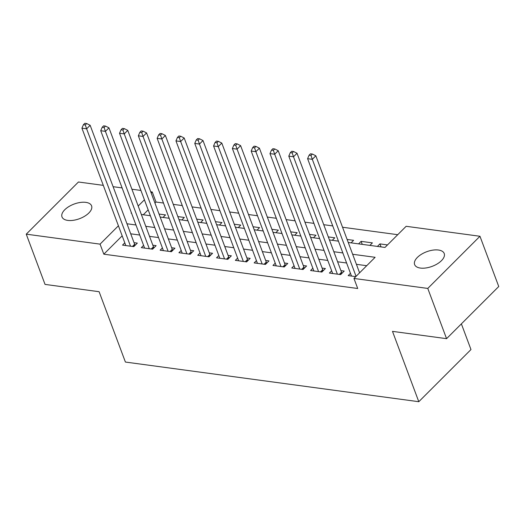 <?xml version="1.0" encoding="UTF-8"?>
<svg xmlns="http://www.w3.org/2000/svg" width="525" height="525" viewBox="0 0 525 525"><rect width="100%" height="100%" fill="white"/><g stroke="black" fill="none" stroke-linecap="round" stroke-linejoin="round"><path stroke-width="0.79" d="M420.394 268.065A15.796 7.803 159.5 0 1 414.625 264.574A15.796 7.803 159.5 0 1 421.496 254.244A15.796 7.803 159.5 0 1 438.447 250.025A15.796 7.803 159.5 0 1 444.216 253.509A15.796 7.803 159.5 0 1 437.351 263.839A15.796 7.803 159.5 0 1 420.394 268.065M67.764 220.408A15.796 7.803 159.5 0 1 61.996 216.917A15.796 7.803 159.5 0 1 68.867 206.588A15.796 7.803 159.5 0 1 85.818 202.361A15.796 7.803 159.5 0 1 91.586 205.852A15.796 7.803 159.5 0 1 84.722 216.182A15.796 7.803 159.5 0 1 67.764 220.408M461.377 323.866L470.977 349.552L418.792 401.71L125.403 362.053L99.107 291.71L45.038 284.406L26.25 234.163L78.435 182.004L103.3 185.364M113.105 186.69L122.108 187.904M131.913 189.23L140.917 190.444M150.714 191.769L152.257 191.979L151.193 193.043M163.478 203.037L156.01 202.027L152.257 191.979M397.74 234.695L342.543 227.24M332.738 225.914L323.735 224.693M313.93 223.374L304.927 222.154M295.129 220.828L286.125 219.614M276.321 218.288L267.317 217.074M257.512 215.749L248.509 214.528M238.704 213.202L229.701 211.988M219.896 210.663L210.893 209.449M201.095 208.123L192.091 206.902M182.287 205.577L173.283 204.363M348.239 242.471L384.989 247.439L406.147 226.295L479.962 236.27L427.777 288.428L353.962 278.453L375.119 257.303L352.649 254.271M427.777 288.428L446.565 338.671L498.75 286.512L479.962 236.27M350.47 273.335L348.193 275.612L355.779 276.636M331.662 270.795L329.392 273.066L340.673 274.595L344.197 271.071L340.909 270.624M312.854 268.255L310.583 270.526L321.864 272.055L325.395 268.531L322.101 268.085M294.053 265.709L291.775 267.986L303.056 269.509L306.587 265.985L303.293 265.538M275.244 263.169L272.967 265.447L284.255 266.969L287.779 263.445L284.484 262.999M256.436 260.63L254.159 262.9L265.447 264.429L268.971 260.905L265.683 260.459M237.628 258.083L235.357 260.361L246.638 261.883L250.162 258.359L246.875 257.913M218.82 255.544L216.549 257.821L227.83 259.343L231.361 255.819L228.067 255.373M200.018 253.004L197.741 255.275L209.022 256.804L212.553 253.28L209.258 252.833M181.21 250.458L178.933 252.735L190.221 254.257L193.745 250.733L190.45 250.294M162.402 247.918L160.125 250.195L171.412 251.718L174.937 248.194L171.649 247.748M143.594 245.378L141.317 247.649L152.604 249.178L156.128 245.654L152.841 245.208M163.013 217.435L165.532 214.915L159.042 214.043M181.821 219.982L184.341 217.462L177.85 216.582M200.622 222.521L203.149 220.001L196.658 219.122M219.43 225.061L221.95 222.541L215.467 221.668M238.238 227.607L240.758 225.087L234.268 224.208M257.047 230.147L259.567 227.627L253.076 226.748M275.855 232.687L278.375 230.167L271.884 229.294M294.656 235.233L297.183 232.706L290.692 231.833M313.464 237.773L315.991 235.252L309.501 234.373M332.272 240.312L334.793 237.792L328.302 236.913M351.081 242.852L353.601 240.332L347.11 239.459M362.25 244.368L361.121 241.349L372.409 242.878L369.889 245.398M156.01 202.027L154.947 203.09M148.175 209.862L143.266 214.771M358.601 243.869L361.121 241.349M377.409 246.415L379.929 243.895L387.509 244.919M122.174 235.843L103.825 254.185L357.715 288.501L353.962 278.453M366.706 265.709L356.409 264.318M346.605 262.992L337.601 261.778M327.797 260.452L318.793 259.232M308.989 257.913L299.985 256.692M290.181 255.367L281.177 254.152M271.373 252.827L262.375 251.606M252.571 250.287L243.567 249.067M233.763 247.741L224.759 246.527M214.955 245.201L205.951 243.987M196.147 242.662L187.143 241.441M177.338 240.115L168.335 238.901M158.537 237.576L149.533 236.362M139.729 235.036L130.725 233.815M124.786 242.839L122.515 245.109L133.796 246.632L137.32 243.108L134.032 242.668M446.565 338.671L392.49 331.367L418.792 401.71M103.825 254.185L100.065 244.138L26.25 234.163M118.42 225.796L100.065 244.138M342.845 252.945L333.841 251.724M324.037 250.405L315.033 249.185M305.235 247.859L296.231 246.645M286.427 245.319L277.423 244.099M267.619 242.78L258.615 241.559M248.811 240.233L239.807 239.019M230.002 237.694L220.999 236.48M211.201 235.154L202.197 233.933M192.393 232.608L183.389 231.394M173.585 230.068L164.581 228.854M154.777 227.528L145.773 226.308M135.968 224.982L126.965 223.768M131.414 212.802L131.099 213.124L131.558 213.189M141.363 214.508L150.367 215.729M160.171 217.055L169.175 218.269M178.979 219.594L187.983 220.815M197.781 222.134L206.784 223.355M216.589 224.68L225.593 225.894M235.397 227.22L244.401 228.434M254.205 229.76L263.209 230.98M273.013 232.306L282.017 233.52M291.815 234.846L300.818 236.06M310.623 237.385L319.627 238.606M329.431 239.932L338.435 241.146M144.414 199.815L138.193 206.03M381.058 246.907L379.929 243.895M132.451 246.455L134.636 244.276L90.149 125.291L86.625 128.815L130.508 246.192M85.293 124.957L86.704 123.546L84.82 123.29L83.409 124.701L85.293 124.957L86.625 128.815L81.92 128.179L125.803 245.556M134.636 244.276A2.467 1.457 -135 0 0 135.05 245.044L135.194 245.241M90.149 125.291L86.704 123.546M83.409 124.701L81.92 128.179M151.259 248.994L153.438 246.816L108.957 127.838L105.427 131.362L149.31 248.732M104.101 127.496L105.512 126.092L103.628 125.836L102.218 127.247L104.101 127.496L105.427 131.362L100.728 130.725L144.611 248.095M153.438 246.816A2.467 1.457 -135 0 0 153.858 247.583L153.996 247.78M108.957 127.838L105.512 126.092M102.218 127.247L100.728 130.725M170.067 251.534L172.246 249.355L127.765 130.377L124.235 133.901L168.118 251.272M122.909 130.042L124.32 128.632L122.437 128.376L121.026 129.787L122.909 130.042L124.235 133.901L119.536 133.265L163.419 250.635M172.246 249.355A2.467 1.457 -135 0 0 172.666 250.123L172.804 250.327M127.765 130.377L124.32 128.632M121.026 129.787L119.536 133.265M188.875 254.08L191.054 251.902L146.567 132.917L143.043 136.441L186.926 253.818M141.711 132.582L143.122 131.171L141.245 130.915L139.834 132.326L141.711 132.582L143.043 136.441L138.344 135.804L182.227 253.181M191.054 251.902A2.467 1.457 -135 0 0 191.468 252.669L191.612 252.866M146.567 132.917L143.122 131.171M139.834 132.326L138.344 135.804M207.683 256.62L209.862 254.441L165.375 135.463L161.851 138.987L205.734 256.358M160.519 135.122L161.93 133.711L160.053 133.462L158.642 134.873L160.519 135.122L161.851 138.987L157.146 138.351L201.029 255.721M209.862 254.441A2.467 1.457 -135 0 0 210.276 255.209L210.42 255.406M165.375 135.463L161.93 133.711M158.642 134.873L157.146 138.351M226.485 259.16L228.67 256.981L184.183 138.003L180.659 141.527L224.543 258.897M179.327 137.668L180.738 136.257L178.854 136.001L177.443 137.412L179.327 137.668L180.659 141.527L175.954 140.89L219.837 258.261M228.67 256.981A2.467 1.457 -135 0 0 229.084 257.749L229.228 257.952M184.183 138.003L180.738 136.257M177.443 137.412L175.954 140.89M245.293 261.706L247.472 259.521L202.991 140.542L199.461 144.067L243.351 261.443M198.135 140.208L199.546 138.797L197.662 138.541L196.252 139.952L198.135 140.208L199.461 144.067L194.762 143.43L238.645 260.807M247.472 259.521A2.467 1.457 -135 0 0 247.892 260.295L248.036 260.492M202.991 140.542L199.546 138.797M196.252 139.952L194.762 143.43M264.101 264.246L266.28 262.067L221.799 143.082L218.269 146.606L262.152 263.983M216.943 142.748L218.354 141.337L216.471 141.087L215.06 142.492L216.943 142.748L218.269 146.606L213.57 145.976L257.453 263.347M266.28 262.067A2.467 1.457 -135 0 0 266.7 262.835L266.838 263.032M221.799 143.082L218.354 141.337M215.06 142.492L213.57 145.976M282.909 266.785L285.088 264.607L240.601 145.628L237.077 149.153L280.96 266.523M235.745 145.294L237.156 143.883L235.279 143.627L233.868 145.038L235.745 145.294L237.077 149.153L232.378 148.516L276.262 265.886M285.088 264.607A2.467 1.457 -135 0 0 285.508 265.374L285.646 265.578M240.601 145.628L237.156 143.883M233.868 145.038L232.378 148.516M301.717 269.332L303.896 267.146L259.409 148.168L255.885 151.692L299.768 269.062M254.553 147.833L255.964 146.423L254.087 146.167L252.676 147.577L254.553 147.833L255.885 151.692L251.18 151.056L295.07 268.433M303.896 267.146A2.467 1.457 -135 0 0 304.31 267.921L304.454 268.118M259.409 148.168L255.964 146.423M252.676 147.577L251.18 151.056M320.519 271.871L322.704 269.692L278.217 150.708L274.693 154.232L318.577 271.609M273.361 150.373L274.772 148.962L272.888 148.713L271.484 150.117L273.361 150.373L274.693 154.232L269.988 153.602L313.871 270.972M322.704 269.692A2.467 1.457 -135 0 0 323.118 270.46L323.262 270.657M278.217 150.708L274.772 148.962M271.484 150.117L269.988 153.602M339.327 274.411L341.512 272.232L297.025 153.254L293.501 156.778L337.385 274.148M292.169 152.913L293.58 151.508L291.697 151.252L290.286 152.663L292.169 152.913L293.501 156.778L288.796 156.142L332.679 273.512M341.512 272.232A2.467 1.457 -135 0 0 341.926 273L342.07 273.197M297.025 153.254L293.58 151.508M290.286 152.663L288.796 156.142M359.586 272.823L315.833 155.794L312.303 159.318L356.062 276.347M310.977 155.459L312.388 154.048L310.505 153.792L309.094 155.203L310.977 155.459L312.303 159.318L307.604 158.681L351.488 276.058M315.833 155.794L312.388 154.048M309.094 155.203L307.604 158.681M133.494 246.593L135.05 245.044M152.303 249.139L153.858 247.583M171.111 251.678L172.666 250.123M189.919 254.218L191.468 252.669M208.727 256.758L210.276 255.209M227.528 259.304L229.084 257.749M246.337 261.844L247.892 260.295M265.145 264.383L266.7 262.835M283.953 266.93L285.508 265.374M302.761 269.469L304.31 267.921M321.569 272.009L323.118 270.46M340.371 274.555L341.926 273"/></g></svg>

